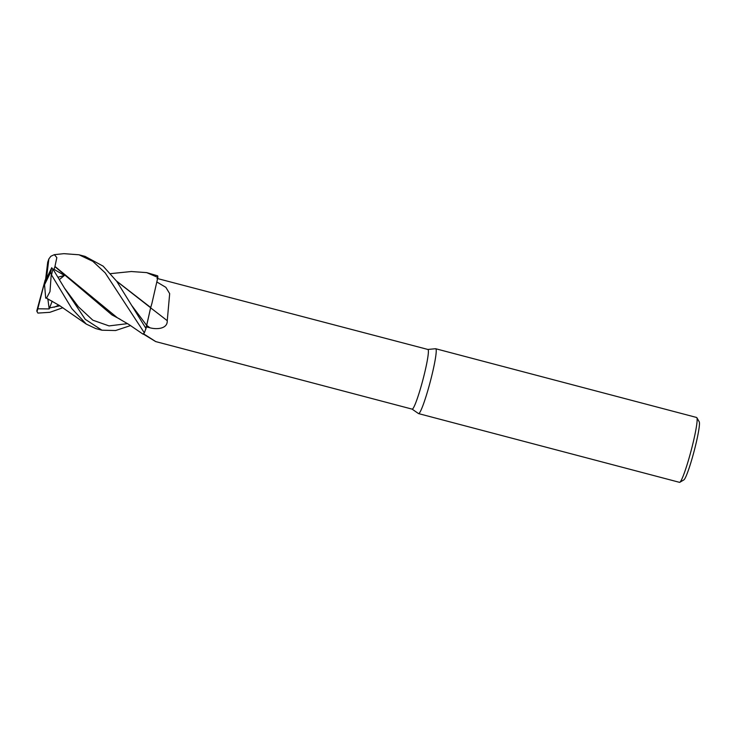 <?xml version="1.0" encoding="UTF-8"?>
<svg xmlns="http://www.w3.org/2000/svg" width="736" height="736" viewBox="0 0 736 736"><rect width="100%" height="100%" fill="white"/><g stroke="black" fill="none" stroke-linecap="round" stroke-linejoin="round"><path stroke-width="1.1" d="M144.33 332.865L143.005 334.135L128.745 324.392L117.3 317.731L54.961 266.45L56.828 257.582L54.344 254.665L63.885 253.662L79 254.785L92.819 261.326L105.147 272.817L144.348 332.838L142.996 334.126L144.33 332.865A33.543 3.156 -75.2 0 0 145.94 328.431L150.714 307.528A27.729 2.613 -75.2 0 0 151.947 303.278L157.854 277.435A33.543 3.156 -75.2 0 0 157.67 275.844L146.676 272.614L157.854 277.435M412.123 409.133L418.49 413.568A33.543 3.156 -75.2 0 0 418.591 413.614A33.543 3.156 -75.2 0 0 429.474 384.634A33.543 3.156 -75.2 0 0 435.675 348.735A33.543 3.156 -75.2 0 0 435.565 348.726L427.846 349.453M143.649 333.859L155.747 341.596L412.169 409.142A30.857 2.907 -75.2 0 0 422.188 382.49A30.857 2.907 -75.2 0 0 427.892 349.462L156.961 278.41M418.591 413.614L679.512 482.338A33.543 3.156 -75.2 0 0 679.843 482.273A33.543 3.156 -75.2 0 0 690.396 453.358A33.543 3.156 -75.2 0 0 696.854 417.689A33.543 3.156 -75.2 0 0 696.596 417.468L435.675 348.735M679.843 482.273L683.891 479.881A30.185 2.843 -75.2 0 0 693.395 453.864A30.185 2.843 -75.2 0 0 699.2 421.756L696.854 417.689M157.053 282.1L165.867 287.344L169.676 293.655L167.247 320.694C167.67 329.066 156.363 329.627 149.785 327.732L146.151 326.83M116.711 281.281L150.622 307.749L145.82 329.268L150.65 307.777M150.622 307.841A567.585 134.706 -148.5 0 1 167.247 320.694M150.714 307.528L116.527 281.032M150.751 307.372L151.947 303.278M131.284 271.52L146.676 272.614M130.576 325.56L115.607 330.528L101.945 330.206L85.247 319.323L64.906 288.816L52.9 268.99L51.612 267.987A32.2 3.027 -75.2 0 1 50.664 272.191L51.52 274.951A33.543 3.156 -75.2 0 0 52.9 268.99M51.52 274.951L71.843 308.623L86.305 324.107L95.744 328.569L101.945 330.206M145.94 328.431L116.739 281.327L103.15 266.156L85.091 256.395M62.91 307.722L49.818 312.322L37.895 313.085L37.039 311.613L37.803 308.798L49.183 308.927L52.155 301.272M47.288 298.834L52.302 301.346M86.305 324.107L59.625 305.624L46.515 298.172L49.993 291.612L51.17 275.292M59.45 279.524L64.437 275.457L53.949 269.312L54.933 266.68L111.927 314.898L120.051 319.203M51.75 267.711L50.83 269.588M54.344 254.665L50.858 256.266L48.88 258.897A32.2 3.027 -75.2 0 0 47.693 262.31M54.105 307.262L58.834 305.136M47.73 262.08L47.398 264.684M37.803 308.798L45.172 280.002L36.8 310.822A32.2 3.027 -75.2 0 0 37.002 311.567A32.2 3.027 -75.2 0 0 37.039 311.613M49.183 308.927L47.895 299.166M45.706 298.172L44.546 284.74L50.664 272.191M51.051 269.118L45.448 280.637L44.546 284.74M47.693 276.018L46.626 277.168L48.88 258.897M53.949 269.312L53.461 269.836M47.49 263.985L45.448 280.637L46.626 277.168M58.07 277.196L64.437 275.457M146.4 325.119A563.187 133.667 -148.5 0 1 149.785 327.732M146.4 325.045L132.149 306.01M49.248 307.998L59.929 305.808M64.538 288.19L78.347 306.728L92.828 320.188L109.057 325.91L127.54 323.628M143.06 333.896L155.646 341.559M85.22 256.422L79 254.785M110.621 273.636L131.542 271.492M37.002 311.567L37.334 312.138"/></g></svg>

